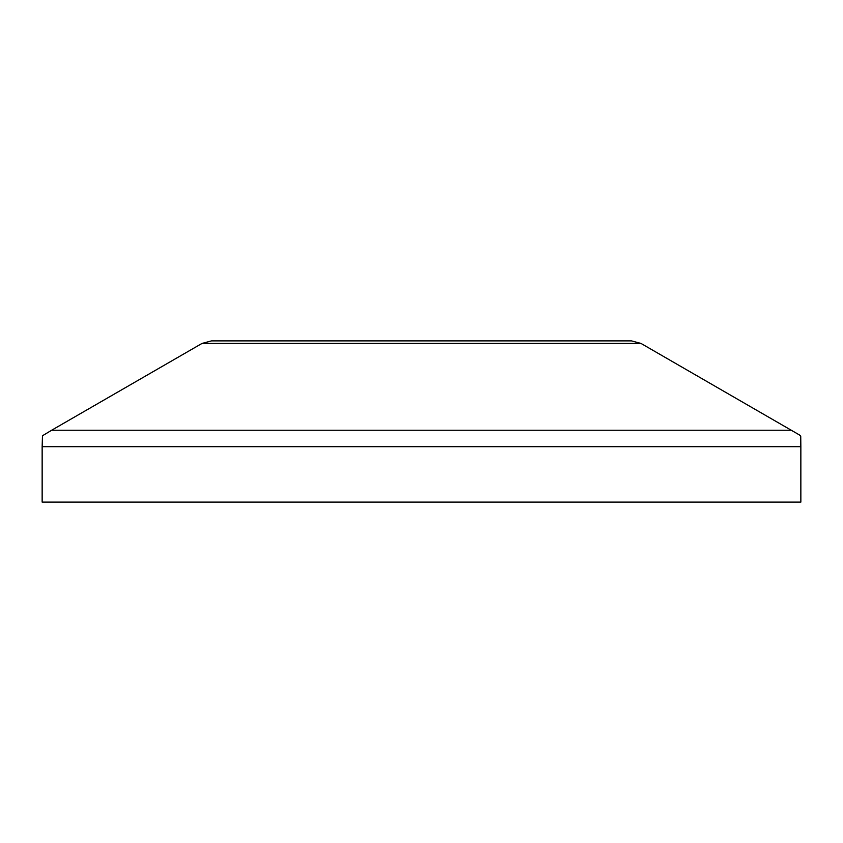 <?xml version="1.0" encoding="UTF-8"?>
<svg xmlns="http://www.w3.org/2000/svg" width="843" height="843" viewBox="0 0 843 843"><rect width="100%" height="100%" fill="white"/><g stroke="black" fill="none" stroke-linecap="round" stroke-linejoin="round"><path stroke-width="1.26" d="M42.15 502.112L800.85 502.112L800.85 446.674L42.15 446.674L42.15 502.112M640.986 343.428L202.014 343.428L211.498 340.888L631.502 340.888L640.986 343.428L799.564 435.03L800.734 436.305L800.85 446.674L800.492 435.726M202.014 343.428L51.634 430.246L791.366 430.246M42.519 435.726L42.15 446.674L42.477 435.768L51.634 430.246"/></g></svg>
